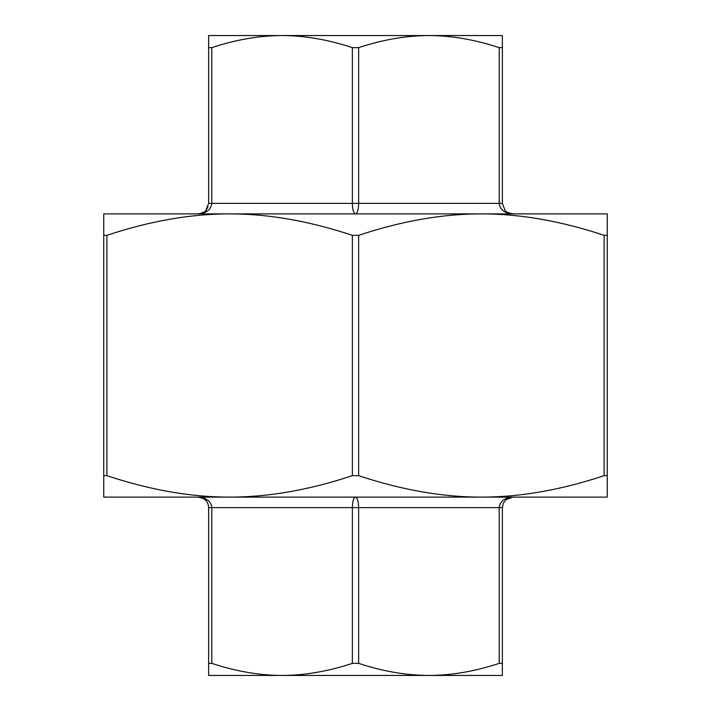 <?xml version="1.0" encoding="UTF-8"?>
<svg xmlns="http://www.w3.org/2000/svg" width="711" height="711" viewBox="0 0 711 711"><rect width="100%" height="100%" fill="white"/><g stroke="black" fill="none" stroke-linecap="round" stroke-linejoin="round"><path stroke-width="1.07" d="M607.265 475.668L607.265 497.113L103.735 497.113L103.735 475.668L106.881 475.668C150.074 490.012 190.983 497.158 229.617 497.113C268.251 497.158 309.169 490.012 352.354 475.668L358.646 475.668C401.831 490.012 442.749 497.158 481.383 497.113C520.017 497.158 560.926 490.012 604.119 475.668L607.265 475.668L607.265 235.332L604.119 235.332C560.926 220.988 520.017 213.842 481.383 213.887C442.749 213.842 401.831 220.988 358.646 235.332L352.354 235.332C309.169 220.988 268.251 213.842 229.617 213.887C190.983 213.842 150.074 220.988 106.881 235.332L103.735 235.332L103.735 475.668M103.735 235.332L103.735 213.887L607.265 213.887L607.265 235.332M205.994 210.358L208.083 206.768M208.634 47.637L208.634 35.55L282.071 35.55C259.479 35.603 236.052 39.629 211.789 47.637L208.634 47.637L208.634 203.39L205.772 210.598M198.218 213.887L198.147 213.887C206.412 213.247 210.963 209.754 211.789 203.39L208.634 203.39M352.354 47.637C328.091 39.629 304.655 35.603 282.071 35.55L428.929 35.55C406.345 35.603 382.909 39.629 358.646 47.637L352.354 47.637L352.354 203.39C352.54 209.754 353.589 213.247 355.5 213.887C357.411 213.247 358.46 209.754 358.646 203.39L358.646 47.637M499.211 47.637C474.948 39.629 451.521 35.603 428.929 35.55L502.366 35.55L502.366 47.637L499.211 47.637L499.211 203.39C500.037 209.754 504.588 213.247 512.853 213.887C507.894 212.82 505.272 211.638 505.006 210.358L502.366 203.39L502.366 47.637M355.5 497.113C353.589 497.753 352.54 501.246 352.354 507.61L358.646 507.61C358.46 501.246 357.411 497.753 355.5 497.113M352.354 663.363L358.646 663.363C382.909 671.371 406.345 675.397 428.929 675.45L282.071 675.45C304.655 675.397 328.091 671.371 352.354 663.363L352.354 507.61L211.789 507.61C210.963 501.246 206.412 497.753 198.147 497.113L202.679 498.144C206.474 500.162 208.456 503.317 208.634 507.61L208.634 663.363L211.789 663.363C236.052 671.371 259.479 675.397 282.071 675.45L244.664 675.45M282.071 675.45L208.634 675.45L208.634 663.363M198.218 497.113L202.759 498.189M512.853 497.113C504.588 497.753 500.037 501.246 499.211 507.61L502.366 507.61L503.281 503.308L505.877 499.771L512.853 497.113C508.605 497.86 506.276 498.749 505.877 499.771M502.366 663.363L502.366 675.45L428.929 675.45C451.521 675.397 474.948 671.371 499.211 663.363L502.366 663.363L502.366 507.61M507.547 498.562L505.903 499.744M428.929 35.55L466.336 35.55M466.336 675.45L428.929 675.45M106.881 475.668L106.881 235.332M352.354 235.332L352.354 475.668M358.646 475.668L358.646 235.332M604.119 235.332L604.119 475.668M502.366 203.39L211.789 203.39L211.789 47.637M358.646 663.363L358.646 507.61L499.211 507.61L499.211 663.363M211.789 663.363L211.789 507.61L208.634 507.61M205.977 210.376C205.701 211.656 203.088 212.82 198.147 213.887M205.941 500.588C205.648 499.309 203.053 498.153 198.147 497.113"/></g></svg>
